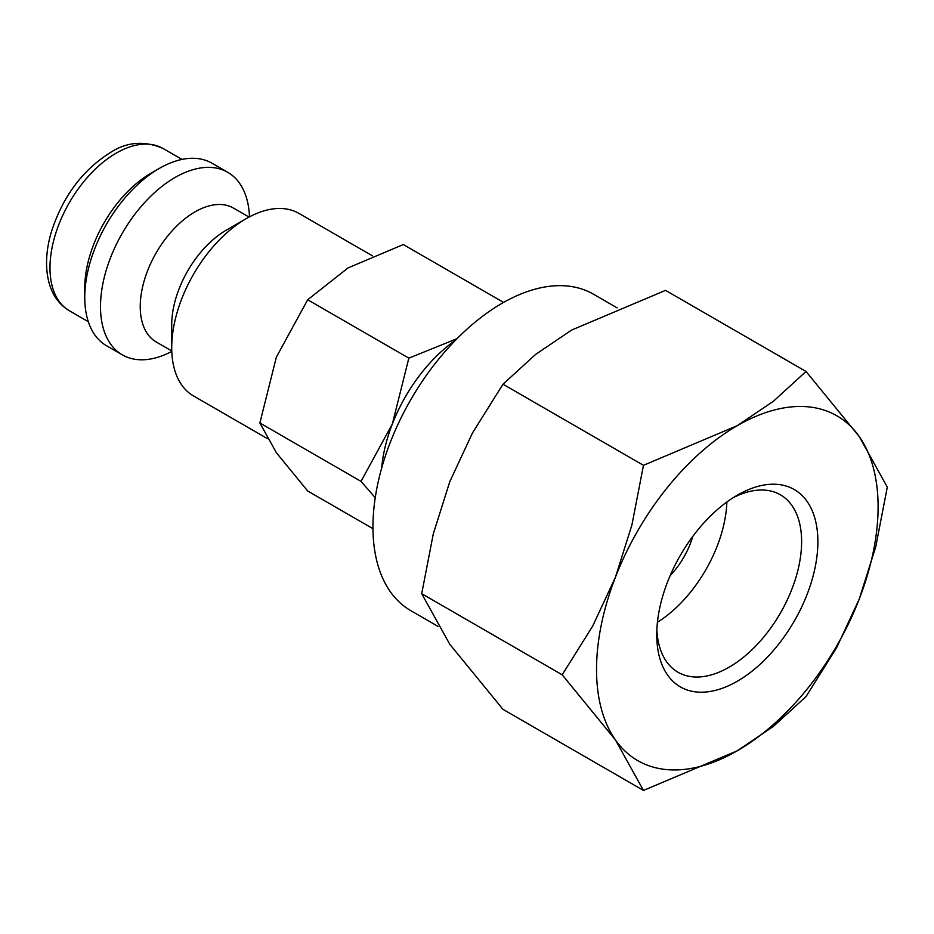 <?xml version="1.0" encoding="UTF-8"?>
<svg xmlns="http://www.w3.org/2000/svg" width="934" height="934" viewBox="0 0 934 934"><rect width="100%" height="100%" fill="white"/><g stroke="black" fill="none" stroke-linecap="round" stroke-linejoin="round"><path stroke-width="1.4" d="M372.444 255.846L298.95 213.407A105.402 60.85 120 0 0 246.237 218.638L226.367 230.103A77.3 44.622 120 0 0 171.716 324.775L171.716 347.728A105.402 60.85 120 0 0 193.548 395.969L267.369 438.595M249.063 217.073L233.547 208.107A77.3 44.622 120 0 0 173.981 228.818A77.3 44.622 120 0 0 140.24 306.609A77.3 44.622 120 0 0 156.258 341.996L171.763 350.951M249.483 216.84A105.402 60.85 120 0 0 227.733 172.3A105.402 60.85 120 0 0 146.51 200.53A105.402 60.85 120 0 0 100.498 306.609A105.402 60.85 120 0 0 122.331 354.862A105.402 60.85 120 0 0 171.786 351.429M227.733 172.3L211.995 163.217A105.402 60.85 120 0 0 159.294 168.435L151.004 173.21A93.692 54.09 120 0 0 84.76 287.964L84.76 297.526A105.402 60.85 120 0 0 106.593 345.778L122.331 354.862M562.186 674.803L615.401 739.88L643.468 790.433L737.311 750.773A199.094 114.952 120 0 0 859.233 599.103A199.094 114.952 120 0 0 878.1 506.928A199.094 114.952 120 0 0 859.233 436.54A199.094 114.952 120 0 0 737.311 425.647L643.468 465.319L631.886 525.083L615.401 577.317A199.094 114.952 120 0 0 596.534 669.491A199.094 114.952 120 0 0 615.401 739.88A199.094 114.952 120 0 0 737.311 750.773L773.387 726.383L806.019 696.589L836.572 647.776L859.233 599.103L875.73 546.869L887.3 487.104L859.233 436.54L806.019 371.463L773.387 401.27L737.311 425.647A199.094 114.952 120 0 0 615.401 577.317L592.74 626.002L562.186 674.803L421.713 593.697L433.283 533.933L449.779 481.699L472.441 433.026L502.982 384.213L535.626 354.418L571.69 330.029L665.545 290.369L806.019 371.463M643.468 790.433L502.982 709.338L449.779 644.262L421.713 593.697M733.143 497.729A102.425 59.134 -60 0 1 780.404 494.81A102.425 59.134 -60 0 1 801.617 541.697A102.425 59.134 -60 0 1 756.902 644.787A102.425 59.134 -60 0 1 677.967 672.223A102.425 59.134 -60 0 1 656.871 629.843M656.754 634.723A113.925 65.777 -60 0 1 737.311 495.195A113.925 65.777 -60 0 1 817.88 541.697A113.925 65.777 -60 0 1 737.311 681.236A113.925 65.777 -60 0 1 656.754 634.723M455.453 340.28A117.112 67.61 120 0 0 392.327 424.024L361.014 481.372L375.246 497.694M372.958 528.679L307.683 490.992L276.382 452.721L259.874 422.974L276.382 357.092L307.683 299.756L348.102 267.883L403.313 244.545L503.578 302.429M692.841 536.326A58.562 33.811 -60 0 1 670.145 575.636M438.046 626.387L410.785 610.649A182.702 105.484 -60 0 1 372.946 527.01A182.702 105.484 -60 0 1 452.698 343.152A182.702 105.484 -60 0 1 593.475 294.21L617.14 307.87M457.053 338.657L408.835 358.142L392.327 424.024A117.112 67.61 120 0 0 381.667 468.074M307.683 299.756L408.835 358.142M259.874 422.974L361.014 481.372M246.237 218.638A105.402 60.85 120 0 0 171.716 347.728M726.874 502.002A102.425 59.134 -60 0 1 657.431 622.278M502.982 384.213L643.468 465.319M159.294 168.435A105.402 60.85 120 0 0 84.76 297.526M69.385 310.765C58.889 304.461 51.965 294.572 48.615 281.122C45.206 266.575 46.046 250.394 51.16 232.578C62.485 196.957 82.227 170.28 110.375 152.557C126.861 141.816 144.42 140.462 163.076 148.494A93.692 54.09 120 0 0 116.225 153.129A93.692 54.09 120 0 0 49.981 267.883A93.692 54.09 120 0 0 69.385 310.765L88.298 321.693M163.076 148.494L181.99 159.41"/></g></svg>
